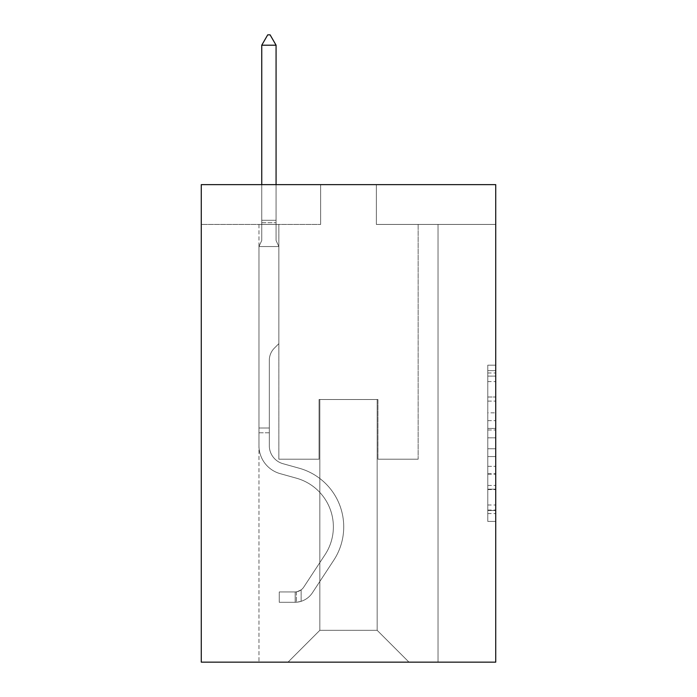 <?xml version="1.0" encoding="UTF-8"?>
<svg xmlns="http://www.w3.org/2000/svg" width="697" height="697" viewBox="0 0 697 697"><rect width="100%" height="100%" fill="white"/><g stroke="black" fill="none" stroke-linecap="round" stroke-linejoin="round"><path stroke-width="0.52" stroke-dasharray="3.48 2.61" d="M487.778 412.824L487.778 437.821L495.733 437.821L495.733 513.593L495.733 372.982L495.733 437.821L487.778 437.821L487.778 370.638L487.778 521.408L487.778 365.167L487.778 510.474L495.733 510.474L487.778 510.474L495.733 510.474L487.778 510.474L487.778 485.469L487.778 521.408L495.733 521.408L495.733 365.167L495.733 510.082L495.733 448.755L487.778 448.755L495.733 448.755L495.733 485.469L495.733 376.101L487.778 376.101L495.733 376.101L495.733 521.408L495.733 372.982L495.733 521.408L487.778 521.408L487.778 365.167L495.733 365.167L495.733 372.982L495.733 365.167L495.733 372.982L495.733 365.167L495.733 370.638L495.733 365.167L487.778 365.167L487.778 376.101L495.733 376.101L487.778 376.101L487.778 412.824L495.733 412.824M495.733 428.446L495.733 420.631L495.733 428.446L487.778 428.446L487.778 397.002L487.778 489.573L487.778 466.337L495.733 466.337L487.778 466.337L487.778 521.408L495.733 521.408L487.778 521.408L495.733 521.408L487.778 521.408L487.778 365.167L495.733 365.167L487.778 365.167L495.733 365.167L487.778 365.167L487.778 428.446L495.733 428.446M495.733 184.635L495.733 662.15L201.267 662.15L201.267 184.635L320.646 184.635L201.267 184.635L201.267 224.425L320.646 224.425L201.267 224.425L201.267 184.635L495.733 184.635L376.354 184.635L495.733 184.635L495.733 224.425L495.733 184.635M258.962 662.15L438.038 662.15L438.038 224.425L418.139 224.425L438.038 224.425L418.139 224.425L438.038 224.425L418.139 224.425L438.038 224.425L418.139 224.425L438.038 224.425L418.139 224.425L438.038 224.425L418.139 224.425L438.038 224.425L418.139 224.425L438.038 224.425L418.139 224.425L438.038 224.425L418.139 224.425L438.038 224.425L418.139 224.425L438.038 224.425L418.139 224.425L438.038 224.425L418.139 224.425L438.038 224.425L418.139 224.425L438.038 224.425L418.139 224.425L438.038 224.425L418.139 224.425L438.038 224.425L418.139 224.425L438.038 224.425L438.038 662.15L438.038 224.425L438.038 662.15L438.038 224.425L438.038 662.15L438.038 224.425L438.038 662.15L438.038 224.425L438.038 662.15L438.038 224.425L438.038 662.15L438.038 224.425L438.038 662.15L438.038 224.425L438.038 662.15L438.038 224.425L438.038 662.15L438.038 224.425L438.038 662.15L438.038 224.425L438.038 662.15L438.038 224.425L438.038 662.15L438.038 224.425L438.038 662.15L438.038 224.425L438.038 662.15L438.038 224.425L438.038 662.15L438.038 224.425L438.038 662.15L258.962 662.15L288.018 662.15L258.962 662.15L288.018 662.15L258.962 662.15L288.018 662.15L258.962 662.15L288.018 662.15L258.962 662.15L288.018 662.15L258.962 662.15L288.018 662.15L258.962 662.15L288.018 662.15L258.962 662.15L288.018 662.15L258.962 662.15L288.018 662.15L258.962 662.15L288.018 662.15L258.962 662.15L288.018 662.15L258.962 662.15L288.018 662.15L258.962 662.15L288.018 662.15L258.962 662.15L288.018 662.15L258.962 662.15L288.018 662.15L258.962 662.15L258.962 224.425L278.861 224.425L258.962 224.425L278.861 224.425L258.962 224.425L278.861 224.425L258.962 224.425L278.861 224.425L258.962 224.425L278.861 224.425L258.962 224.425L278.861 224.425L258.962 224.425L278.861 224.425L258.962 224.425L278.861 224.425L258.962 224.425L278.861 224.425L258.962 224.425L278.861 224.425L258.962 224.425L278.861 224.425L258.962 224.425L278.861 224.425L258.962 224.425L278.861 224.425L258.962 224.425L278.861 224.425L258.962 224.425L278.861 224.425L258.962 224.425L278.861 224.425L258.962 224.425L258.962 662.15M495.733 224.425L376.354 224.425L495.733 224.425M319.845 630.315L319.845 399.512L319.845 630.315L319.845 399.512L377.155 399.512L377.155 630.315L319.845 630.315L288.018 662.15L319.845 630.315L319.845 399.512L319.845 630.315L319.845 399.512L319.052 399.512L319.052 459.201L278.861 459.201L278.861 224.425L278.861 459.201L278.861 224.425L278.861 459.201L278.861 224.425L278.861 459.201L278.861 224.425L278.861 459.201L278.861 224.425L278.861 459.201L278.861 224.425L278.861 459.201L278.861 224.425L278.861 459.201L278.861 224.425L278.861 459.201L278.861 224.425L278.861 459.201L278.861 224.425L278.861 459.201L278.861 224.425L278.861 459.201L278.861 224.425L278.861 459.201L278.861 224.425L278.861 459.201L278.861 224.425L278.861 459.201L278.861 224.425L278.861 459.201L278.861 224.425L278.861 459.201L319.052 459.201L278.861 459.201L319.052 459.201L278.861 459.201L319.052 459.201L278.861 459.201L319.052 459.201L278.861 459.201L319.052 459.201L278.861 459.201L319.052 459.201L278.861 459.201L319.052 459.201L278.861 459.201L319.052 459.201L278.861 459.201L319.052 459.201L278.861 459.201L319.052 459.201L278.861 459.201L319.052 459.201L278.861 459.201L319.052 459.201L278.861 459.201L319.052 459.201L278.861 459.201L319.052 459.201L278.861 459.201L319.052 459.201L278.861 459.201L319.052 459.201L319.052 399.512L319.052 459.201L319.052 399.512L319.052 459.201L319.052 399.512L319.052 459.201L319.052 399.512L319.052 459.201L319.052 399.512L319.052 459.201L319.052 399.512L319.052 459.201L319.052 399.512L319.052 459.201L319.052 399.512L319.052 459.201L319.052 399.512L319.052 459.201L319.052 399.512L319.052 459.201L319.052 399.512L319.052 459.201L319.052 399.512L319.052 459.201L319.052 399.512L319.052 459.201L319.052 399.512L319.052 459.201L319.052 399.512L319.052 459.201L319.052 399.512L319.845 399.512L319.052 399.512L319.845 399.512L319.052 399.512L319.845 399.512L319.052 399.512L319.845 399.512L319.052 399.512L319.845 399.512L319.052 399.512L319.845 399.512L319.052 399.512L319.845 399.512L319.052 399.512L319.845 399.512L319.052 399.512L319.845 399.512L319.052 399.512L319.845 399.512L319.052 399.512L319.845 399.512L319.052 399.512L319.845 399.512L319.052 399.512L319.845 399.512L319.052 399.512L319.845 399.512L319.052 399.512L319.845 399.512L319.052 399.512L319.845 399.512L319.845 630.315L288.018 662.15L319.845 630.315L319.845 399.512L319.845 630.315L288.018 662.15L319.845 630.315L319.845 399.512L319.845 630.315L288.018 662.15L319.845 630.315L319.845 399.512L319.845 630.315L288.018 662.15L319.845 630.315L319.845 399.512L319.845 630.315L288.018 662.15L319.845 630.315L319.845 399.512L319.845 630.315L288.018 662.15L319.845 630.315L319.845 399.512L319.845 630.315L288.018 662.15L319.845 630.315L319.845 399.512L319.845 630.315L288.018 662.15L319.845 630.315L319.845 399.512L319.845 630.315L288.018 662.15L319.845 630.315L319.845 399.512L319.845 630.315L288.018 662.15L319.845 630.315L319.845 399.512L319.845 630.315L288.018 662.15L319.845 630.315L319.845 399.512L319.845 630.315L288.018 662.15L319.845 630.315L319.845 399.512L319.845 630.315L288.018 662.15L319.845 630.315L319.845 399.512L319.845 630.315L288.018 662.15L319.845 630.315L288.018 662.15L319.845 630.315L377.155 630.315L377.155 399.512L377.155 630.315L408.982 662.15L377.155 630.315L377.155 399.512L377.155 630.315L408.982 662.15L377.155 630.315L377.155 399.512L377.155 630.315L408.982 662.15L377.155 630.315L377.155 399.512L377.155 630.315L408.982 662.15L377.155 630.315L377.155 399.512L377.155 630.315L408.982 662.15L377.155 630.315L377.155 399.512L377.155 630.315L408.982 662.15L377.155 630.315L377.155 399.512L377.155 630.315L408.982 662.15L377.155 630.315L377.155 399.512L377.155 630.315L408.982 662.15L377.155 630.315L377.155 399.512L377.155 630.315L408.982 662.15L377.155 630.315L377.155 399.512L377.155 630.315L408.982 662.15L377.155 630.315L377.155 399.512L377.155 630.315L408.982 662.15L377.155 630.315L377.155 399.512L377.155 630.315L408.982 662.15L377.155 630.315L377.155 399.512L377.155 630.315L408.982 662.15L377.155 630.315L377.155 399.512L377.155 630.315L408.982 662.15L377.155 630.315L377.155 399.512L377.155 630.315L408.982 662.15L377.155 630.315L377.155 399.512L377.155 630.315L408.982 662.15L377.155 630.315L377.155 399.512L319.845 399.512L319.845 630.315L288.018 662.15L319.845 630.315M377.948 399.512L377.155 399.512L377.948 399.512L377.155 399.512L377.948 399.512L377.155 399.512L377.948 399.512L377.155 399.512L377.948 399.512L377.155 399.512L377.948 399.512L377.155 399.512L377.948 399.512L377.155 399.512L377.948 399.512L377.155 399.512L377.948 399.512L377.155 399.512L377.948 399.512L377.155 399.512L377.948 399.512L377.155 399.512L377.948 399.512L377.155 399.512L377.948 399.512L377.155 399.512L377.948 399.512L377.155 399.512L377.948 399.512L377.155 399.512L377.948 399.512L377.155 399.512L377.948 399.512L377.948 459.201L377.948 399.512M408.982 662.15L377.155 630.315L408.982 662.15M376.354 224.425L376.354 184.635L376.354 224.425M320.646 224.425L320.646 184.635L320.646 224.425M418.139 224.425L418.139 459.201L377.948 459.201L418.139 459.201L377.948 459.201L418.139 459.201L377.948 459.201L418.139 459.201L377.948 459.201L418.139 459.201L377.948 459.201L418.139 459.201L377.948 459.201L418.139 459.201L377.948 459.201L418.139 459.201L377.948 459.201L418.139 459.201L377.948 459.201L418.139 459.201L377.948 459.201L418.139 459.201L377.948 459.201L418.139 459.201L377.948 459.201L418.139 459.201L377.948 459.201L418.139 459.201L377.948 459.201L418.139 459.201L377.948 459.201L418.139 459.201L377.948 459.201L418.139 459.201L418.139 224.425M487.778 437.821L495.733 437.821L487.778 437.821M487.778 370.638L487.778 365.167L487.778 370.638L495.733 370.638L487.778 370.638M487.778 489.181L487.778 456.57L487.778 489.181L495.733 489.181L487.778 489.181M487.778 456.57L487.778 448.755L495.733 448.755L487.778 448.755L487.778 456.57L495.733 456.57L487.778 456.57M487.778 397.002L487.778 376.101L487.778 397.002L495.733 397.002L487.778 397.002M487.778 365.167L495.733 365.167L487.778 365.167L487.778 372.982L487.778 365.167L495.733 365.167M487.778 521.408L495.733 521.408L487.778 521.408L487.778 513.593L487.778 521.408M258.962 432.785L258.962 246.546L278.861 246.546L278.861 343.647L274.374 348.134A17.294 17.294 0 0 0 269.312 360.358A17.294 17.294 0 0 1 274.374 348.134L278.861 343.647L278.861 246.546L276.073 240.5L276.073 222.7L276.073 240.5L278.861 246.546L278.861 343.647L274.374 348.134A17.294 17.294 0 0 0 269.312 360.358A17.294 17.294 0 0 1 274.374 348.134L278.861 343.647L278.861 246.546L276.073 240.5L276.073 220.287L276.073 240.5L278.861 246.546L278.861 343.647L274.374 348.134A17.294 17.294 0 0 0 269.312 360.358A17.294 17.294 0 0 1 274.374 348.134L278.861 343.647L278.861 246.546L276.073 240.5L276.073 45.2L276.073 240.5L278.861 246.546L278.861 343.647L274.374 348.134A17.294 17.294 0 0 0 269.312 360.358A17.294 17.294 0 0 1 274.374 348.134L278.861 343.647L278.861 246.546L276.073 240.5L276.073 45.2L261.75 45.2L261.75 240.5L258.962 246.546L278.861 246.546L278.861 343.647L274.374 348.134A17.294 17.294 0 0 0 269.312 360.358A17.294 17.294 0 0 1 274.374 348.134L278.861 343.647L278.861 246.546L276.073 240.5L278.861 246.546L278.861 343.647L274.374 348.134A17.294 17.294 0 0 0 269.312 360.358A17.294 17.294 0 0 1 274.374 348.134L278.861 343.647L278.861 246.546L276.073 240.5L276.073 222.7L276.073 240.5L278.861 246.546L278.861 343.647L274.374 348.134A17.294 17.294 0 0 0 269.312 360.358A17.294 17.294 0 0 1 274.374 348.134L278.861 343.647L278.861 246.546L276.073 240.5L276.073 220.287L276.073 240.5L278.861 246.546L278.861 343.647L274.374 348.134A17.294 17.294 0 0 0 269.312 360.358A17.294 17.294 0 0 1 274.374 348.134L278.861 343.647L278.861 246.546L276.073 240.5L276.073 45.2L270.105 34.85L267.718 34.85L270.105 34.85L267.718 34.85L261.75 45.2L276.073 45.2L270.105 34.85L267.718 34.85L261.75 45.2L261.75 220.287L261.75 45.2L276.073 45.2L276.073 240.5L278.861 246.546L278.861 343.647L274.374 348.134A17.294 17.294 0 0 0 269.312 360.358A17.294 17.294 0 0 1 274.374 348.134L278.861 343.647L278.861 246.546L276.073 240.5L276.073 45.2L261.75 45.2L261.75 222.7L261.75 45.2L276.073 45.2L270.105 34.85L267.718 34.85L270.105 34.85L267.718 34.85L261.75 45.2L261.75 240.5L261.75 45.2L276.073 45.2L270.105 34.85L267.718 34.85L261.75 45.2L261.75 240.5L258.962 246.546L261.75 240.5L261.75 45.2L276.073 45.2L276.073 240.5L278.861 246.546L278.861 343.647L274.374 348.134A17.294 17.294 0 0 0 269.312 360.358A17.294 17.294 0 0 1 274.374 348.134L278.861 343.647L278.861 246.546L276.073 240.5L276.073 45.2L261.75 45.2L261.75 240.5L258.962 246.546L278.861 246.546L278.861 343.647L274.374 348.134A17.294 17.294 0 0 0 269.312 360.358A17.294 17.294 0 0 1 274.374 348.134L278.861 343.647L278.861 246.546L276.073 240.5L278.861 246.546L278.861 343.647L274.374 348.134A17.294 17.294 0 0 0 269.312 360.358A17.294 17.294 0 0 1 274.374 348.134L278.861 343.647L278.861 246.546L276.073 240.5L276.073 222.7L276.073 240.5L278.861 246.546L278.861 343.647L274.374 348.134A17.294 17.294 0 0 0 269.312 360.358A17.294 17.294 0 0 1 274.374 348.134L278.861 343.647L278.861 246.546L276.073 240.5L276.073 220.287L276.073 240.5L278.861 246.546L278.861 343.647L274.374 348.134A17.294 17.294 0 0 0 269.312 360.358A17.294 17.294 0 0 1 274.374 348.134L278.861 343.647L278.861 246.546L276.073 240.5L276.073 45.2L270.105 34.85L267.718 34.85L270.105 34.85L267.718 34.85L261.75 45.2L276.073 45.2L270.105 34.85L267.718 34.85L261.75 45.2L261.75 220.287L261.75 45.2L276.073 45.2L276.073 240.5L278.861 246.546L278.861 343.647L274.374 348.134A17.294 17.294 0 0 0 269.312 360.358A17.294 17.294 0 0 1 274.374 348.134L278.861 343.647L278.861 246.546L276.073 240.5L276.073 45.2L261.75 45.2L261.75 222.7L261.75 45.2L276.073 45.2L270.105 34.85L267.718 34.85L270.105 34.85L267.718 34.85L261.75 45.2L261.75 240.5L261.75 45.2L276.073 45.2L270.105 34.85L267.718 34.85L261.75 45.2L261.75 240.5L258.962 246.546L278.861 246.546L278.861 343.647L274.374 348.134A17.294 17.294 0 0 0 269.312 360.358A17.294 17.294 0 0 1 274.374 348.134L278.861 343.647L278.861 246.546L276.073 240.5L278.861 246.546L258.962 246.546L261.75 240.5L261.75 45.2L276.073 45.2L276.073 240.5L276.073 45.2L261.75 45.2L261.75 240.5L258.962 246.546L278.861 246.546L258.962 246.546L261.75 240.5L261.75 45.2L276.073 45.2L270.105 34.85L267.718 34.85L270.105 34.85L267.718 34.85L261.75 45.2L261.75 240.5L258.962 246.546L278.861 246.546L258.962 246.546L261.75 240.5L261.75 45.2L276.073 45.2L270.105 34.85L267.718 34.85L261.75 45.2L261.75 240.5L258.962 246.546L278.861 246.546L258.962 246.546L261.75 240.5L261.75 45.2L276.073 45.2L276.073 240.5L278.861 246.546L258.962 246.546L261.75 240.5L258.962 246.546L278.861 246.546L258.962 246.546L261.75 240.5L261.75 222.7L261.75 240.5L258.962 246.546L278.861 246.546L258.962 246.546L261.75 240.5L261.75 220.287L261.75 240.5L258.962 246.546L278.861 246.546L258.962 246.546L261.75 240.5L261.75 45.2L261.75 240.5L258.962 246.546L278.861 246.546L258.962 246.546L261.75 240.5L261.75 45.2L276.073 45.2L261.75 45.2L261.75 240.5L258.962 246.546L278.861 246.546L258.962 246.546L261.75 240.5L261.75 45.2L276.073 45.2L270.105 34.85L267.718 34.85L270.105 34.85L276.073 45.2L276.073 220.287L276.073 45.2L261.75 45.2L276.073 45.2L270.105 34.85L267.718 34.85L261.75 45.2L267.718 34.85L261.75 45.2L267.718 34.85L270.105 34.85L276.073 45.2L276.073 222.7L276.073 45.2L261.75 45.2L267.718 34.85L261.75 45.2L276.073 45.2L270.105 34.85L276.073 45.2L276.073 240.5L276.073 45.2L270.105 34.85L267.718 34.85L261.75 45.2L267.718 34.85L270.105 34.85L276.073 45.2L276.073 240.5L278.861 246.546L258.962 246.546L278.861 246.546L258.962 246.546L261.75 240.5L258.962 246.546L278.861 246.546L258.962 246.546L261.75 240.5L261.75 222.7L261.75 240.5L258.962 246.546L278.861 246.546L258.962 246.546L261.75 240.5L261.75 220.287L261.75 240.5L258.962 246.546L278.861 246.546L258.962 246.546L261.75 240.5L261.75 45.2L276.073 45.2L270.105 34.85L276.073 45.2L276.073 220.287L276.073 45.2L261.75 45.2L267.718 34.85L261.75 45.2L267.718 34.85L270.105 34.85L276.073 45.2L270.105 34.85L267.718 34.85L261.75 45.2L276.073 45.2L276.073 222.7L276.073 45.2L270.105 34.85L276.073 45.2L276.073 240.5L276.073 45.2L261.75 45.2L267.718 34.85L261.75 45.2L267.718 34.85L270.105 34.85L276.073 45.2L270.105 34.85L267.718 34.85L261.75 45.2L276.073 45.2L276.073 240.5L278.861 246.546L258.962 246.546L261.75 240.5L258.962 246.546L258.962 445.688A29.047 29.047 0 0 0 280.211 473.664A29.047 29.047 0 0 1 258.962 445.688L258.962 246.546L258.962 445.688A29.047 29.047 0 0 0 280.211 473.664A29.047 29.047 0 0 1 258.962 445.688L258.962 246.546L258.962 445.688A29.047 29.047 0 0 0 280.211 473.664A29.047 29.047 0 0 1 258.962 445.688L258.962 246.546L258.962 445.688A29.047 29.047 0 0 0 280.211 473.664L296.408 478.186L280.211 473.664A29.047 29.047 0 0 1 258.962 445.688L258.962 246.546L258.962 445.688A29.047 29.047 0 0 0 280.211 473.664A29.047 29.047 0 0 1 258.962 445.688L258.962 246.546L258.962 445.688A29.047 29.047 0 0 0 280.211 473.664A29.047 29.047 0 0 1 258.962 445.688L258.962 246.546L258.962 445.688A29.047 29.047 0 0 0 280.211 473.664L296.408 478.186L280.211 473.664A29.047 29.047 0 0 1 258.962 445.688L258.962 246.546L258.962 445.688A29.047 29.047 0 0 0 280.211 473.664A29.047 29.047 0 0 1 258.962 445.688L258.962 246.546L258.962 445.688A29.047 29.047 0 0 0 280.211 473.664A29.047 29.047 0 0 1 258.962 445.688L258.962 246.546L258.962 445.688A29.047 29.047 0 0 0 280.211 473.664L296.408 478.186A50.541 50.541 0 0 1 325.098 554.585A50.541 50.541 0 0 0 296.408 478.186L280.211 473.664A29.047 29.047 0 0 1 258.962 445.688L258.962 246.546L258.962 445.688A29.047 29.047 0 0 0 280.211 473.664A29.047 29.047 0 0 1 258.962 445.688L258.962 246.546L258.962 445.688A29.047 29.047 0 0 0 280.211 473.664A29.047 29.047 0 0 1 258.962 445.688L258.962 246.546L258.962 445.688A29.047 29.047 0 0 0 280.211 473.664L296.408 478.186L280.211 473.664A29.047 29.047 0 0 1 258.962 445.688L258.962 246.546L258.962 445.688A29.047 29.047 0 0 0 280.211 473.664A29.047 29.047 0 0 1 258.962 445.688L258.962 246.546L258.962 445.688A29.047 29.047 0 0 0 280.211 473.664A29.047 29.047 0 0 1 258.962 445.688L258.962 246.546L258.962 445.688L258.962 432.785L269.312 432.785L269.312 428.01L258.962 428.01L269.312 428.01L269.312 445.688L269.312 360.358L269.312 445.688A18.706 18.706 0 0 0 282.991 463.705A18.706 18.706 0 0 1 269.312 445.688L269.312 360.358L269.312 445.688L269.312 428.01L258.962 428.01L269.312 428.01L269.312 445.688A18.706 18.706 0 0 0 282.991 463.705A18.706 18.706 0 0 1 269.312 445.688L269.312 360.358L269.312 445.688A18.706 18.706 0 0 0 282.991 463.705A18.706 18.706 0 0 1 269.312 445.688L269.312 360.358L269.312 445.688L269.312 428.01L258.962 428.01L269.312 428.01L269.312 445.688A18.706 18.706 0 0 0 282.991 463.705L299.187 468.218L282.991 463.705A18.706 18.706 0 0 1 269.312 445.688L269.312 360.358L269.312 445.688A18.706 18.706 0 0 0 282.991 463.705A18.706 18.706 0 0 1 269.312 445.688L269.312 360.358L269.312 445.688L269.312 428.01L258.962 428.01L269.312 428.01L269.312 445.688A18.706 18.706 0 0 0 282.991 463.705A18.706 18.706 0 0 1 269.312 445.688L269.312 360.358L269.312 445.688A18.706 18.706 0 0 0 282.991 463.705L299.187 468.218L282.991 463.705A18.706 18.706 0 0 1 269.312 445.688L269.312 360.358L269.312 445.688L269.312 428.01L258.962 428.01L269.312 428.01L269.312 445.688A18.706 18.706 0 0 0 282.991 463.705A18.706 18.706 0 0 1 269.312 445.688L269.312 360.358L269.312 445.688A18.706 18.706 0 0 0 282.991 463.705A18.706 18.706 0 0 1 269.312 445.688L269.312 360.358L269.312 445.688L269.312 428.01L258.962 428.01L269.312 428.01L269.312 445.688A18.706 18.706 0 0 0 282.991 463.705L299.187 468.218L282.991 463.705A18.706 18.706 0 0 1 269.312 445.688L269.312 360.358L269.312 445.688A18.706 18.706 0 0 0 282.991 463.705A18.706 18.706 0 0 1 269.312 445.688L269.312 360.358L269.312 445.688L269.312 428.01L258.962 428.01L269.312 428.01L269.312 445.688A18.706 18.706 0 0 0 282.991 463.705A18.706 18.706 0 0 1 269.312 445.688L269.312 360.358L269.312 445.688A18.706 18.706 0 0 0 282.991 463.705L299.187 468.218A60.883 60.883 0 0 1 333.75 560.257A60.883 60.883 0 0 0 299.187 468.218L282.991 463.705A18.706 18.706 0 0 1 269.312 445.688L269.312 360.358L269.312 445.688L269.312 428.01L258.962 428.01L269.312 428.01L269.312 445.688A18.706 18.706 0 0 0 282.991 463.705A18.706 18.706 0 0 1 269.312 445.688L269.312 360.358L269.312 445.688A18.706 18.706 0 0 0 282.991 463.705A18.706 18.706 0 0 1 269.312 445.688L269.312 360.358L269.312 445.688L269.312 432.785L258.962 432.785M295.18 602.295A21.093 21.093 0 0 0 312.413 592.781L333.75 560.257A60.883 60.883 0 0 0 299.187 468.218L282.991 463.705A18.706 18.706 0 0 1 269.312 445.688A18.706 18.706 0 0 0 282.991 463.705A18.706 18.706 0 0 1 269.312 445.688A18.706 18.706 0 0 0 282.991 463.705L299.187 468.218A60.883 60.883 0 0 1 333.75 560.257A60.883 60.883 0 0 0 299.187 468.218L282.991 463.705A18.706 18.706 0 0 1 269.312 445.688A18.706 18.706 0 0 0 282.991 463.705A18.706 18.706 0 0 1 269.312 445.688A18.706 18.706 0 0 0 282.991 463.705L299.187 468.218L282.991 463.705A18.706 18.706 0 0 1 269.312 445.688A18.706 18.706 0 0 0 282.991 463.705L299.187 468.218L282.991 463.705A18.706 18.706 0 0 1 269.312 445.688A18.706 18.706 0 0 0 282.991 463.705A18.706 18.706 0 0 1 269.312 445.688A18.706 18.706 0 0 0 282.991 463.705L299.187 468.218A60.883 60.883 0 0 1 333.75 560.257L312.413 592.781L333.75 560.257A60.883 60.883 0 0 0 299.187 468.218L282.991 463.705A18.706 18.706 0 0 1 269.312 445.688A18.706 18.706 0 0 0 282.991 463.705L299.187 468.218L282.991 463.705A18.706 18.706 0 0 1 269.312 445.688A18.706 18.706 0 0 0 282.991 463.705A18.706 18.706 0 0 1 269.312 445.688A18.706 18.706 0 0 0 282.991 463.705L299.187 468.218L282.991 463.705A18.706 18.706 0 0 1 269.312 445.688A18.706 18.706 0 0 0 282.991 463.705L299.187 468.218A60.883 60.883 0 0 1 333.75 560.257A60.883 60.883 0 0 0 299.187 468.218L282.991 463.705A18.706 18.706 0 0 1 269.312 445.688A18.706 18.706 0 0 0 282.991 463.705A18.706 18.706 0 0 1 269.312 445.688A18.706 18.706 0 0 0 282.991 463.705L299.187 468.218L282.991 463.705A18.706 18.706 0 0 1 269.312 445.688A18.706 18.706 0 0 0 282.991 463.705L299.187 468.218L282.991 463.705A18.706 18.706 0 0 1 269.312 445.688A18.706 18.706 0 0 0 282.991 463.705A18.706 18.706 0 0 1 269.312 445.688A18.706 18.706 0 0 0 282.991 463.705L299.187 468.218A60.883 60.883 0 0 1 333.75 560.257A60.883 60.883 0 0 0 299.187 468.218L282.991 463.705A18.706 18.706 0 0 1 269.312 445.688A18.706 18.706 0 0 0 282.991 463.705L299.187 468.218A60.883 60.883 0 0 1 333.75 560.257L312.413 592.781L333.75 560.257A60.883 60.883 0 0 0 299.187 468.218L282.991 463.705L299.187 468.218A60.883 60.883 0 0 1 333.75 560.257A60.883 60.883 0 0 0 299.187 468.218L282.991 463.705L299.187 468.218A60.883 60.883 0 0 1 333.75 560.257A60.883 60.883 0 0 0 299.187 468.218L282.991 463.705L299.187 468.218A60.883 60.883 0 0 1 333.75 560.257L312.413 592.781A21.093 21.093 0 0 1 301.148 601.319A21.093 21.093 0 0 0 312.413 592.781L333.75 560.257A60.883 60.883 0 0 0 299.187 468.218L282.991 463.705L299.187 468.218A60.883 60.883 0 0 1 333.75 560.257A60.883 60.883 0 0 0 299.187 468.218L282.991 463.705L299.187 468.218A60.883 60.883 0 0 1 333.75 560.257A60.883 60.883 0 0 0 299.187 468.218L282.991 463.705L299.187 468.218A60.883 60.883 0 0 1 333.75 560.257L312.413 592.781L333.75 560.257A60.883 60.883 0 0 0 299.187 468.218L282.991 463.705L299.187 468.218A60.883 60.883 0 0 1 333.75 560.257A60.883 60.883 0 0 0 299.187 468.218L282.991 463.705L299.187 468.218A60.883 60.883 0 0 1 333.75 560.257A60.883 60.883 0 0 0 299.187 468.218L282.991 463.705L299.187 468.218A60.883 60.883 0 0 1 333.75 560.257L312.413 592.781L333.75 560.257A60.883 60.883 0 0 0 299.187 468.218L282.991 463.705L299.187 468.218A60.883 60.883 0 0 1 333.75 560.257A60.883 60.883 0 0 0 299.187 468.218A60.883 60.883 0 0 1 333.75 560.257L312.413 592.781A21.093 21.093 0 0 1 301.148 601.319C295.014 602.617 295.014 602.617 301.148 601.319C295.014 602.617 295.014 602.617 301.148 601.319A21.093 21.093 0 0 0 312.413 592.781L333.75 560.257A60.883 60.883 0 0 0 299.187 468.218A60.883 60.883 0 0 1 333.75 560.257A60.883 60.883 0 0 0 299.187 468.218A60.883 60.883 0 0 1 333.75 560.257L312.413 592.781L333.75 560.257A60.883 60.883 0 0 0 299.187 468.218A60.883 60.883 0 0 1 333.75 560.257L312.413 592.781L333.75 560.257A60.883 60.883 0 0 0 299.187 468.218A60.883 60.883 0 0 1 333.75 560.257A60.883 60.883 0 0 0 299.187 468.218A60.883 60.883 0 0 1 333.75 560.257L312.413 592.781A21.093 21.093 0 0 1 301.148 601.319C295.014 602.617 295.014 602.617 301.148 601.319C295.014 602.617 295.014 602.617 301.148 601.319A21.093 21.093 0 0 0 312.413 592.781L333.75 560.257A60.883 60.883 0 0 0 299.187 468.218A60.883 60.883 0 0 1 333.75 560.257L312.413 592.781L333.75 560.257A60.883 60.883 0 0 0 299.187 468.218A60.883 60.883 0 0 1 333.75 560.257A60.883 60.883 0 0 0 299.187 468.218A60.883 60.883 0 0 1 333.75 560.257L312.413 592.781L333.75 560.257A60.883 60.883 0 0 0 299.187 468.218A60.883 60.883 0 0 1 333.75 560.257L312.413 592.781A21.093 21.093 0 0 1 301.148 601.319C295.014 602.617 295.014 602.617 301.148 601.319C295.014 602.617 295.014 602.617 301.148 601.319A21.093 21.093 0 0 0 312.413 592.781L333.75 560.257A60.883 60.883 0 0 0 299.187 468.218A60.883 60.883 0 0 1 333.75 560.257A60.883 60.883 0 0 0 299.187 468.218A60.883 60.883 0 0 1 333.75 560.257L312.413 592.781L333.75 560.257A60.883 60.883 0 0 0 299.187 468.218A60.883 60.883 0 0 1 333.75 560.257L312.413 592.781L333.75 560.257A60.883 60.883 0 0 0 299.187 468.218A60.883 60.883 0 0 1 333.75 560.257A60.883 60.883 0 0 0 299.187 468.218A60.883 60.883 0 0 1 333.75 560.257L312.413 592.781A21.093 21.093 0 0 1 301.148 601.319C295.014 602.617 295.014 602.617 301.148 601.319C295.014 602.617 295.014 602.617 301.148 601.319A21.093 21.093 0 0 0 312.413 592.781L333.75 560.257A60.883 60.883 0 0 0 299.187 468.218A60.883 60.883 0 0 1 333.75 560.257L312.413 592.781A21.093 21.093 0 0 1 301.148 601.319C295.014 602.617 295.014 602.617 301.148 601.319C295.014 602.617 295.014 602.617 301.148 601.319A21.093 21.093 0 0 0 312.413 592.781L333.75 560.257L312.413 592.781A21.093 21.093 0 0 1 301.148 601.319C295.014 602.617 295.014 602.617 301.148 601.319C295.014 602.617 295.014 602.617 301.148 601.319A21.093 21.093 0 0 0 312.413 592.781L333.75 560.257L312.413 592.781A21.093 21.093 0 0 1 301.148 601.319C295.014 602.617 295.014 602.617 301.148 601.319C295.014 602.617 295.014 602.617 301.148 601.319A21.093 21.093 0 0 0 312.413 592.781L333.75 560.257L312.413 592.781A21.093 21.093 0 0 1 301.148 601.319C295.014 602.617 295.014 602.617 301.148 601.319C295.014 602.617 295.014 602.617 301.148 601.319A21.093 21.093 0 0 0 312.413 592.781L333.75 560.257L312.413 592.781A21.093 21.093 0 0 1 301.148 601.319C295.014 602.617 295.014 602.617 301.148 601.319C295.014 602.617 295.014 602.617 301.148 601.319A21.093 21.093 0 0 0 312.413 592.781L333.75 560.257L312.413 592.781A21.093 21.093 0 0 1 301.148 601.319C295.014 602.617 295.014 602.617 301.148 601.319C295.014 602.617 295.014 602.617 301.148 601.319A21.093 21.093 0 0 0 312.413 592.781L333.75 560.257L312.413 592.781A21.093 21.093 0 0 1 301.148 601.319C295.014 602.617 295.014 602.617 301.148 601.319C295.014 602.617 295.014 602.617 301.148 601.319A21.093 21.093 0 0 0 312.413 592.781L333.75 560.257L312.413 592.781A21.093 21.093 0 0 1 301.148 601.319C295.014 602.617 295.014 602.617 301.148 601.319C295.014 602.617 295.014 602.617 301.148 601.319A21.093 21.093 0 0 0 312.413 592.781L333.75 560.257L312.413 592.781A21.093 21.093 0 0 1 301.148 601.319C295.014 602.617 295.014 602.617 301.148 601.319C295.014 602.617 295.014 602.617 301.148 601.319A21.093 21.093 0 0 0 312.413 592.781L333.75 560.257L312.413 592.781A21.093 21.093 0 0 1 301.148 601.319C295.014 602.617 295.014 602.617 301.148 601.319C295.014 602.617 295.014 602.617 301.148 601.319A21.093 21.093 0 0 0 312.413 592.781L333.75 560.257L312.413 592.781A21.093 21.093 0 0 1 301.148 601.319C295.014 602.617 295.014 602.617 301.148 601.319C295.014 602.617 295.014 602.617 301.148 601.319A21.093 21.093 0 0 0 312.413 592.781A21.093 21.093 0 0 1 295.18 602.295L295.18 591.945A10.743 10.743 0 0 0 303.761 587.101L325.098 554.585A50.541 50.541 0 0 0 296.408 478.186L280.211 473.664L296.408 478.186A50.541 50.541 0 0 1 325.098 554.585A50.541 50.541 0 0 0 296.408 478.186L280.211 473.664A29.047 29.047 0 0 1 258.962 445.688A29.047 29.047 0 0 0 280.211 473.664A29.047 29.047 0 0 1 258.962 445.688A29.047 29.047 0 0 0 280.211 473.664L296.408 478.186L280.211 473.664A29.047 29.047 0 0 1 258.962 445.688A29.047 29.047 0 0 0 280.211 473.664A29.047 29.047 0 0 1 258.962 445.688A29.047 29.047 0 0 0 280.211 473.664L296.408 478.186L280.211 473.664A29.047 29.047 0 0 1 258.962 445.688A29.047 29.047 0 0 0 280.211 473.664L296.408 478.186A50.541 50.541 0 0 1 325.098 554.585L303.761 587.101L325.098 554.585A50.541 50.541 0 0 0 296.408 478.186L280.211 473.664A29.047 29.047 0 0 1 258.962 445.688A29.047 29.047 0 0 0 280.211 473.664A29.047 29.047 0 0 1 258.962 445.688A29.047 29.047 0 0 0 280.211 473.664L296.408 478.186L280.211 473.664A29.047 29.047 0 0 1 258.962 445.688A29.047 29.047 0 0 0 280.211 473.664L296.408 478.186L280.211 473.664A29.047 29.047 0 0 1 258.962 445.688A29.047 29.047 0 0 0 280.211 473.664A29.047 29.047 0 0 1 258.962 445.688A29.047 29.047 0 0 0 280.211 473.664L296.408 478.186A50.541 50.541 0 0 1 325.098 554.585A50.541 50.541 0 0 0 296.408 478.186L280.211 473.664A29.047 29.047 0 0 1 258.962 445.688A29.047 29.047 0 0 0 280.211 473.664L296.408 478.186L280.211 473.664A29.047 29.047 0 0 1 258.962 445.688A29.047 29.047 0 0 0 280.211 473.664A29.047 29.047 0 0 1 258.962 445.688A29.047 29.047 0 0 0 280.211 473.664L296.408 478.186L280.211 473.664A29.047 29.047 0 0 1 258.962 445.688A29.047 29.047 0 0 0 280.211 473.664L296.408 478.186A50.541 50.541 0 0 1 325.098 554.585A50.541 50.541 0 0 0 296.408 478.186L280.211 473.664A29.047 29.047 0 0 1 258.962 445.688A29.047 29.047 0 0 0 280.211 473.664A29.047 29.047 0 0 1 258.962 445.688A29.047 29.047 0 0 0 280.211 473.664L296.408 478.186L280.211 473.664A29.047 29.047 0 0 1 258.962 445.688A29.047 29.047 0 0 0 280.211 473.664L296.408 478.186A50.541 50.541 0 0 1 325.098 554.585L303.761 587.101L325.098 554.585A50.541 50.541 0 0 0 296.408 478.186L280.211 473.664L296.408 478.186A50.541 50.541 0 0 1 325.098 554.585A50.541 50.541 0 0 0 296.408 478.186L280.211 473.664L296.408 478.186A50.541 50.541 0 0 1 325.098 554.585A50.541 50.541 0 0 0 296.408 478.186L280.211 473.664L296.408 478.186A50.541 50.541 0 0 1 325.098 554.585L303.761 587.101A10.743 10.743 0 0 1 301.148 589.862C295.119 592.633 295.119 592.633 301.148 589.862C295.119 592.633 295.119 592.633 301.148 589.862A10.743 10.743 0 0 0 303.761 587.101L325.098 554.585A50.541 50.541 0 0 0 296.408 478.186L280.211 473.664L296.408 478.186A50.541 50.541 0 0 1 325.098 554.585A50.541 50.541 0 0 0 296.408 478.186L280.211 473.664L296.408 478.186A50.541 50.541 0 0 1 325.098 554.585A50.541 50.541 0 0 0 296.408 478.186L280.211 473.664L296.408 478.186A50.541 50.541 0 0 1 325.098 554.585L303.761 587.101L325.098 554.585A50.541 50.541 0 0 0 296.408 478.186L280.211 473.664L296.408 478.186A50.541 50.541 0 0 1 325.098 554.585A50.541 50.541 0 0 0 296.408 478.186L280.211 473.664L296.408 478.186A50.541 50.541 0 0 1 325.098 554.585A50.541 50.541 0 0 0 296.408 478.186L280.211 473.664L296.408 478.186A50.541 50.541 0 0 1 325.098 554.585L303.761 587.101L325.098 554.585A50.541 50.541 0 0 0 296.408 478.186L280.211 473.664L296.408 478.186A50.541 50.541 0 0 1 325.098 554.585A50.541 50.541 0 0 0 296.408 478.186A50.541 50.541 0 0 1 325.098 554.585L303.761 587.101A10.743 10.743 0 0 1 301.148 589.862C295.119 592.633 295.119 592.633 301.148 589.862C295.119 592.633 295.119 592.633 301.148 589.862A10.743 10.743 0 0 0 303.761 587.101L325.098 554.585A50.541 50.541 0 0 0 296.408 478.186A50.541 50.541 0 0 1 325.098 554.585A50.541 50.541 0 0 0 296.408 478.186A50.541 50.541 0 0 1 325.098 554.585L303.761 587.101L325.098 554.585A50.541 50.541 0 0 0 296.408 478.186A50.541 50.541 0 0 1 325.098 554.585L303.761 587.101L325.098 554.585A50.541 50.541 0 0 0 296.408 478.186A50.541 50.541 0 0 1 325.098 554.585A50.541 50.541 0 0 0 296.408 478.186A50.541 50.541 0 0 1 325.098 554.585L303.761 587.101A10.743 10.743 0 0 1 301.148 589.862C295.119 592.633 295.119 592.633 301.148 589.862C295.119 592.633 295.119 592.633 301.148 589.862A10.743 10.743 0 0 0 303.761 587.101L325.098 554.585A50.541 50.541 0 0 0 296.408 478.186A50.541 50.541 0 0 1 325.098 554.585L303.761 587.101L325.098 554.585A50.541 50.541 0 0 0 296.408 478.186A50.541 50.541 0 0 1 325.098 554.585A50.541 50.541 0 0 0 296.408 478.186A50.541 50.541 0 0 1 325.098 554.585L303.761 587.101L325.098 554.585A50.541 50.541 0 0 0 296.408 478.186A50.541 50.541 0 0 1 325.098 554.585L303.761 587.101A10.743 10.743 0 0 1 301.148 589.862C295.119 592.633 295.119 592.633 301.148 589.862C295.119 592.633 295.119 592.633 301.148 589.862A10.743 10.743 0 0 0 303.761 587.101L325.098 554.585A50.541 50.541 0 0 0 296.408 478.186A50.541 50.541 0 0 1 325.098 554.585A50.541 50.541 0 0 0 296.408 478.186A50.541 50.541 0 0 1 325.098 554.585L303.761 587.101L325.098 554.585A50.541 50.541 0 0 0 296.408 478.186A50.541 50.541 0 0 1 325.098 554.585L303.761 587.101L325.098 554.585A50.541 50.541 0 0 0 296.408 478.186A50.541 50.541 0 0 1 325.098 554.585A50.541 50.541 0 0 0 296.408 478.186A50.541 50.541 0 0 1 325.098 554.585L303.761 587.101A10.743 10.743 0 0 1 301.148 589.862C295.119 592.633 295.119 592.633 301.148 589.862C295.119 592.633 295.119 592.633 301.148 589.862A10.743 10.743 0 0 0 303.761 587.101L325.098 554.585A50.541 50.541 0 0 0 296.408 478.186A50.541 50.541 0 0 1 325.098 554.585L303.761 587.101A10.743 10.743 0 0 1 301.148 589.862C295.119 592.633 295.119 592.633 301.148 589.862C295.119 592.633 295.119 592.633 301.148 589.862A10.743 10.743 0 0 0 303.761 587.101L325.098 554.585L303.761 587.101A10.743 10.743 0 0 1 301.148 589.862C295.119 592.633 295.119 592.633 301.148 589.862C295.119 592.633 295.119 592.633 301.148 589.862A10.743 10.743 0 0 0 303.761 587.101L325.098 554.585L303.761 587.101A10.743 10.743 0 0 1 301.148 589.862C295.119 592.633 295.119 592.633 301.148 589.862C295.119 592.633 295.119 592.633 301.148 589.862A10.743 10.743 0 0 0 303.761 587.101L325.098 554.585L303.761 587.101A10.743 10.743 0 0 1 301.148 589.862C295.119 592.633 295.119 592.633 301.148 589.862C295.119 592.633 295.119 592.633 301.148 589.862A10.743 10.743 0 0 0 303.761 587.101L325.098 554.585L303.761 587.101A10.743 10.743 0 0 1 301.148 589.862C295.119 592.633 295.119 592.633 301.148 589.862C295.119 592.633 295.119 592.633 301.148 589.862A10.743 10.743 0 0 0 303.761 587.101L325.098 554.585L303.761 587.101A10.743 10.743 0 0 1 301.148 589.862C295.119 592.633 295.119 592.633 301.148 589.862C295.119 592.633 295.119 592.633 301.148 589.862A10.743 10.743 0 0 0 303.761 587.101L325.098 554.585L303.761 587.101A10.743 10.743 0 0 1 301.148 589.862C295.119 592.633 295.119 592.633 301.148 589.862C295.119 592.633 295.119 592.633 301.148 589.862A10.743 10.743 0 0 0 303.761 587.101L325.098 554.585L303.761 587.101A10.743 10.743 0 0 1 301.148 589.862C295.119 592.633 295.119 592.633 301.148 589.862C295.119 592.633 295.119 592.633 301.148 589.862A10.743 10.743 0 0 0 303.761 587.101L325.098 554.585L303.761 587.101A10.743 10.743 0 0 1 301.148 589.862C295.119 592.633 295.119 592.633 301.148 589.862C295.119 592.633 295.119 592.633 301.148 589.862A10.743 10.743 0 0 0 303.761 587.101L325.098 554.585L303.761 587.101A10.743 10.743 0 0 1 301.148 589.862C295.119 592.633 295.119 592.633 301.148 589.862C295.119 592.633 295.119 592.633 301.148 589.862A10.743 10.743 0 0 0 303.761 587.101L325.098 554.585L303.761 587.101A10.743 10.743 0 0 1 301.148 589.862C295.119 592.633 295.119 592.633 301.148 589.862C295.119 592.633 295.119 592.633 301.148 589.862A10.743 10.743 0 0 0 303.761 587.101A10.743 10.743 0 0 1 295.18 591.945L295.18 602.295L279.262 602.304L295.18 602.295A21.093 21.093 0 0 0 312.413 592.781A21.093 21.093 0 0 1 295.18 602.295L295.18 591.945L279.262 591.953L295.18 591.945A10.743 10.743 0 0 0 303.761 587.101A10.743 10.743 0 0 1 295.18 591.945L295.18 602.295L279.262 602.304L279.262 591.953L279.262 602.304L295.18 602.295A21.093 21.093 0 0 0 312.413 592.781A21.093 21.093 0 0 1 295.18 602.295L295.18 591.945L279.262 591.953L295.18 591.945A10.743 10.743 0 0 0 303.761 587.101A10.743 10.743 0 0 1 295.18 591.945L295.18 602.295L279.262 602.304L279.262 591.953L279.262 602.304L295.18 602.295A21.093 21.093 0 0 0 312.413 592.781A21.093 21.093 0 0 1 295.18 602.295L295.18 591.945L279.262 591.953L295.18 591.945A10.743 10.743 0 0 0 303.761 587.101A10.743 10.743 0 0 1 295.18 591.945L295.18 602.295L279.262 602.304L279.262 591.953L279.262 602.304L295.18 602.295A21.093 21.093 0 0 0 312.413 592.781A21.093 21.093 0 0 1 295.18 602.295L295.18 591.945L279.262 591.953L295.18 591.945A10.743 10.743 0 0 0 303.761 587.101A10.743 10.743 0 0 1 295.18 591.945L295.18 602.295L279.262 602.304L279.262 591.953L279.262 602.304L295.18 602.295A21.093 21.093 0 0 0 312.413 592.781A21.093 21.093 0 0 1 295.18 602.295L295.18 591.945L279.262 591.953L295.18 591.945A10.743 10.743 0 0 0 303.761 587.101A10.743 10.743 0 0 1 295.18 591.945L295.18 602.295L279.262 602.304L279.262 591.953L279.262 602.304L295.18 602.295A21.093 21.093 0 0 0 312.413 592.781A21.093 21.093 0 0 1 295.18 602.295L295.18 591.945L279.262 591.953L295.18 591.945A10.743 10.743 0 0 0 303.761 587.101A10.743 10.743 0 0 1 295.18 591.945L295.18 602.295L279.262 602.304L279.262 591.953L279.262 602.304L295.18 602.295A21.093 21.093 0 0 0 312.413 592.781A21.093 21.093 0 0 1 295.18 602.295L295.18 591.945L279.262 591.953L295.18 591.945A10.743 10.743 0 0 0 303.761 587.101A10.743 10.743 0 0 1 295.18 591.945L295.18 602.295L279.262 602.304L279.262 591.953L279.262 602.304L295.18 602.295A21.093 21.093 0 0 0 312.413 592.781A21.093 21.093 0 0 1 295.18 602.295L295.18 591.945L279.262 591.953L295.18 591.945A10.743 10.743 0 0 0 303.761 587.101A10.743 10.743 0 0 1 295.18 591.945L295.18 602.295L279.262 602.304L279.262 591.953L279.262 602.304L295.18 602.295A21.093 21.093 0 0 0 312.413 592.781A21.093 21.093 0 0 1 295.18 602.295L295.18 591.945L279.262 591.953L295.18 591.945A10.743 10.743 0 0 0 303.761 587.101A10.743 10.743 0 0 1 295.18 591.945L295.18 602.295L279.262 602.304L279.262 591.953L279.262 602.304L295.18 602.295A21.093 21.093 0 0 0 312.413 592.781A21.093 21.093 0 0 1 295.18 602.295L295.18 591.945L279.262 591.953L295.18 591.945A10.743 10.743 0 0 0 303.761 587.101A10.743 10.743 0 0 1 295.18 591.945L295.18 602.295L279.262 602.304L279.262 591.953L279.262 602.304L295.18 602.295A21.093 21.093 0 0 0 312.413 592.781A21.093 21.093 0 0 1 295.18 602.295L295.18 591.945L279.262 591.953L295.18 591.945A10.743 10.743 0 0 0 303.761 587.101A10.743 10.743 0 0 1 295.18 591.945L295.18 602.295L279.262 602.304L279.262 591.953L279.262 602.304L295.18 602.295A21.093 21.093 0 0 0 312.413 592.781A21.093 21.093 0 0 1 295.18 602.295L295.18 591.945L279.262 591.953L295.18 591.945A10.743 10.743 0 0 0 303.761 587.101A10.743 10.743 0 0 1 295.18 591.945L295.18 602.295L279.262 602.304L279.262 591.953L279.262 602.304L295.18 602.295A21.093 21.093 0 0 0 312.413 592.781A21.093 21.093 0 0 1 295.18 602.295L295.18 591.945L279.262 591.953L295.18 591.945A10.743 10.743 0 0 0 303.761 587.101A10.743 10.743 0 0 1 295.18 591.945L295.18 602.295L279.262 602.304L279.262 591.953L279.262 602.304L295.18 602.295A21.093 21.093 0 0 0 312.413 592.781A21.093 21.093 0 0 1 295.18 602.295L295.18 591.945L279.262 591.953L295.18 591.945A10.743 10.743 0 0 0 303.761 587.101A10.743 10.743 0 0 1 295.18 591.945L295.18 602.295L279.262 602.304L279.262 591.953L279.262 602.304L295.18 602.295A21.093 21.093 0 0 0 312.413 592.781A21.093 21.093 0 0 1 295.18 602.295L295.18 591.945L279.262 591.953L295.18 591.945A10.743 10.743 0 0 0 303.761 587.101A10.743 10.743 0 0 1 295.18 591.945L295.18 602.295L279.262 602.304L279.262 591.953L279.262 602.304L295.18 602.295M276.073 45.2L270.105 34.85L276.073 45.2L276.073 220.287L276.073 45.2L261.75 45.2L267.718 34.85L261.75 45.2L267.718 34.85L270.105 34.85L276.073 45.2L270.105 34.85L276.073 45.2L276.073 184.635M261.75 45.2L267.718 34.85L261.75 45.2L261.75 240.5L261.75 220.287L276.073 220.287L261.75 220.287L276.073 220.287L261.75 220.287L276.073 220.287L261.75 220.287L276.073 220.287L261.75 220.287L276.073 220.287L261.75 220.287L276.073 220.287L261.75 220.287L276.073 220.287L261.75 220.287L276.073 220.287L261.75 220.287L276.073 220.287L261.75 220.287L276.073 220.287L261.75 220.287L276.073 220.287L261.75 220.287L276.073 220.287L261.75 220.287L276.073 220.287L261.75 220.287L276.073 220.287L261.75 220.287L276.073 220.287L261.75 220.287L276.073 220.287L261.75 220.287L261.75 184.635M279.262 591.953L294.779 591.953L279.262 591.953L279.262 602.304L279.262 591.953M301.148 601.319C295.014 602.617 295.014 602.617 301.148 601.319C295.014 602.617 295.014 602.617 301.148 601.319L301.148 589.862L301.148 601.319M487.778 485.469L495.733 485.469L487.778 485.469M487.778 473.751L495.733 473.751M487.778 401.106L495.733 401.106L487.778 401.106M487.778 372.982L495.733 372.982M487.778 513.593L495.733 513.593M487.778 505.003L495.733 505.003M487.778 381.573L495.733 381.573M487.778 430.005L495.733 430.005L487.778 430.005M487.778 474.143L495.733 474.143L487.778 474.143M487.778 489.573L495.733 489.573L487.778 489.573M487.778 420.631L495.733 420.631L487.778 420.631M261.75 222.7L276.073 222.7L261.75 222.7M487.778 510.082L495.733 510.082M487.778 510.474L495.733 510.474M487.778 376.101L495.733 376.101M296.373 591.84L296.373 602.243L296.373 591.84"/><path stroke-width="1.05" d="M495.733 184.635L495.733 662.15L201.267 662.15L201.267 184.635L495.733 184.635M276.073 45.2L270.105 34.85L267.718 34.85L261.75 45.2L276.073 45.2L276.073 184.635M261.75 45.2L261.75 184.635"/></g></svg>
